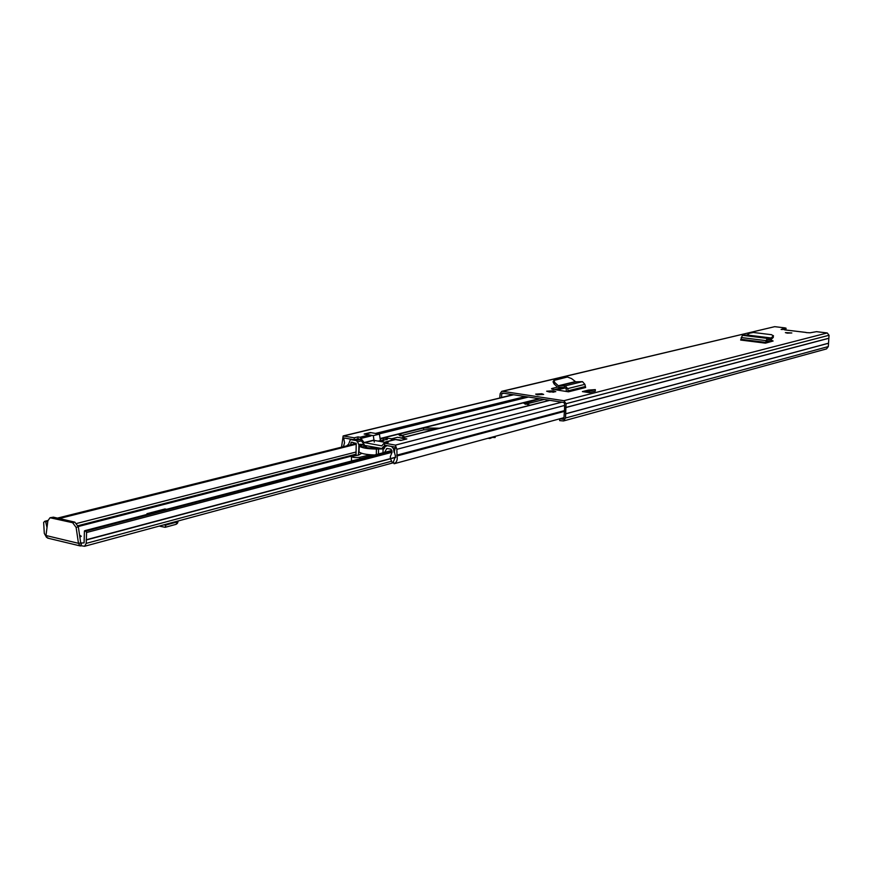 <?xml version="1.0" encoding="UTF-8"?>
<svg xmlns="http://www.w3.org/2000/svg" width="873" height="873" viewBox="0 0 873 873"><rect width="100%" height="100%" fill="white"/><g stroke="black" fill="none" stroke-linecap="round" stroke-linejoin="round"><path stroke-width="1.31" d="M787.228 333.137L785.394 332.613L791.833 332.962L787.228 333.137M537.473 394.814L535.651 394.138L541.817 393.745L543.65 394.421L537.473 394.814M589.428 392.664L595.266 391.169L595.331 389.609L588.249 390.122L582.378 391.606L589.428 392.664L589.482 391.104L582.378 391.606M771.634 341.441L771.699 340.372L767.269 339.815M771.699 340.372L773.118 341.005L766.319 342.914L766.963 339.837L768.72 339.717L768.807 338.255L767.105 338.375L765.392 343.144L766.319 342.914M785.82 329.437L781.106 329.448L785.231 327.921L774.711 326.666L502.466 391.3L563.893 400.707L566.053 403.686L565.508 418.014L563.467 420.961L559.658 420.59L559.724 418.822L563.98 417.665L394.105 463.749C396.757 462.297 397.728 459.7 397.029 455.946L396.855 449.289L395.414 445.121L384.622 443.2L384.578 445.186L395.371 447.118L394.312 451.788L395.48 456.328L393.417 461.828L394.105 463.749M806.27 332.602L810.089 332.799L816.462 331.664L827.255 332.962L829.044 335.265L828.313 346.559L826.513 348.916L563.467 420.961M552.882 390.809L555.795 391.65L549.564 392.042L546.651 391.202L552.882 390.809L552.827 392.25M552.042 388.463L551.496 388.78L552.958 389.347L568.454 391.813L567.679 388.605L565.224 385.866L564.416 385.888L564.351 387.634L557.541 387.121L552.042 388.463L552.02 389.129M770.75 341.703L766.516 341.179M562.245 387.656L554.42 389.587M501.549 397.575L501.68 393.767L502.411 393.046L563.827 402.486L564.525 403.446L564.58 408.237L563.98 417.774L562.965 419.226L559.724 418.822M499.716 398.023L500.207 393.548L501.757 391.333L774.711 326.666M501.757 391.333L502.466 391.3M806.095 332.427L784.969 329.907M557.541 387.121L554.082 383.967L553.056 381.817L553.853 380.464L567.406 377.005L571.575 378.587L575.733 381.817L582.466 381.643L584.888 384.338L585.663 387.503L568.454 391.813M566.348 391.508L566.184 388.529L564.351 387.634M553.853 380.464L554.868 382.603L558.338 385.757L564.416 385.888M768.807 338.255L771.11 338.037L773.172 336.094L771.754 334.73L753.41 332.482L749.558 333.191L746.993 335.046L742.377 335.308L740.653 340.044L765.392 343.144M773.413 335.614L773.249 337.436L771.285 339.324L768.72 339.717M589.482 391.104L595.331 389.609M81.505 545.778L84.572 546.28L86.209 543.377L86.58 532.508L85.761 531.188L84.419 530.991L84.092 542.875L81.025 543.028L81.058 545.898L81.473 542.919M148.53 514.033L146.948 513.684L164.997 508.97L166.034 509.461M166.568 509.319L164.997 508.97M79.869 537.244L81.254 536.218L79.574 535.204M391.879 452.345L86.58 532.508M46.509 537.342L44.294 533.359L43.65 522.436L44.741 521.29L45.712 521.934L47 527.587M46.324 532.912L46.684 530.107M356.064 452.018L76.835 523.429M48.495 538.074L47.568 538.084L45.985 535.52L47.873 520.81L50.034 517.744L72.634 522.709L74.849 522.141L53.417 517.176L51.191 517.733M80.796 542.973L78.461 543.312L80.109 545.909L81.058 545.898M80.676 542.711L78.341 526.834L76.126 527.401L72.634 522.709M45.985 535.52L78.461 543.312L76.126 527.401M50.099 517.733L53.417 517.176M74.849 522.141L78.341 526.834M176.15 524.313L176.913 522.032L178.223 521.028L177.459 523.309L176.15 524.313L165.15 527.314L159.213 526.103M176.913 522.032L165.968 524.989L165.15 527.314M163.229 525.011L165.968 524.989M492.448 437.384L495.078 437.559L493.823 436.806L490.102 438.41L488.815 438.05M351.546 460.999L351.404 456.524L358.759 454.997L361.771 453.327M359.774 458.849L359.807 457.31C355.595 457.856 352.79 457.594 351.404 456.524M359.807 457.31L370.327 454.768M525.164 404.275L544.195 399.474M382.058 440.516L381.305 440.712M434.896 429.396L423.612 429.876L399.998 435.878M439.501 428.228L423.656 427.988L400.98 433.674L398.896 434.896L405.072 436.969M530.107 405.225L523.942 403.359L539.983 398.819M383.487 439.806L383.52 438.213L380.159 438.944M383.52 438.213L386.313 438.191L386.281 439.741M391.802 438.748L386.313 438.191M380.432 438.988L380.399 440.549L382.221 440.876L383.793 440.472L382.058 440.167L387.241 439.501L387.274 437.951M384.622 443.2L388.332 442.251L386.248 441.891L395.709 439.479L401.613 440.265L406.229 439.086L400.882 438.028M384.862 447.151L382.363 447.794L384.884 445.241M374.015 440.374L384.906 442.305M376.863 434.481L375.466 433.434L371.08 432.67L364.794 433.946L369.585 434.885L360.036 437.231L364.063 442.546L381.741 445.852L384.786 442.436L386.248 441.891M341.55 447.162L343.133 435.954L354.231 437.799L357.985 436.871L357.952 438.835L360.233 439.37L364.27 444.684M357.952 438.835L354.198 439.763L343.624 437.897L344.562 442.807L343.351 446.714M357.985 436.871L360.036 437.231M354.231 437.799L354.198 439.763M376.318 454.527L376.416 449.06C367.129 448.886 361.357 447.849 359.087 445.928L358.978 451.832C360.931 453.622 366.125 454.669 374.572 454.986M358.989 451.45L359.447 444.477L358.585 444.324L357.57 441.803L361.171 440.909M358.792 449.901L358.388 455.193M375.696 448.711L375.881 447.718L374.43 447.587C369.77 448.209 366.627 447.936 364.99 446.758L366.289 445.994L364.849 445.863L362.764 447.074L360.484 445.383L360.844 444.728L360.811 446.038M375.706 447.816L370.468 448.471L381.676 448.482L360.844 444.728M346.734 445.874L348.643 444.117L350.368 439.61L356.206 440.549L357.57 441.803M356.075 443.168L350.75 444.859M350.531 444.553L351.448 442.109L356.217 443.44L356.009 455.553M384.6 452.367L386.848 448.482L391.028 449.169L392.141 452.072L390.286 456.699L390.46 458.587M393.81 462.941L392.032 462.09L390.504 458.772M394.105 452.334L393.516 448.755L395.273 448.307M392.959 446.681L387.503 445.71M387.219 445.666L385.08 446.736L383.967 448.897L376.416 449.06M358.585 444.324L363.594 444.422M382.385 447.794L384.349 448.144M378.555 449.028L378.467 453.971M383.367 447.543L384.556 447.751M391.966 446.943L393.516 448.755M385.953 445.994L386.51 445.972M383.007 452.781L383.083 448.733M391.093 440.516L391.442 438.835L400.762 440.483L406.829 438.933L397.521 437.297L391.442 438.835M378.173 441.105L380.399 440.549L379.417 434.132L370.294 432.528L364.15 434.034L373.295 435.649L374.288 442.087M379.417 434.132L373.295 435.649M382.047 440.843L382.058 440.167M784.598 329.863L806.008 332.438M827.255 332.962L563.893 400.707M767.225 341.267L766.494 341.452M513.008 394.672L501.56 397.444M503.808 393.265L501.68 393.767M563.423 418.985L562.43 419.258M828.313 346.559L565.508 418.014M828.553 343.187L565.693 413.747M828.521 343.264L565.66 413.835M828.87 338.288L565.922 407.527M828.848 338.222L565.911 407.44M829.044 335.265L566.053 403.686M553.919 390.962L553.875 392.195M785.809 329.601L785.886 328.215M584.954 386.608L567.745 390.908M584.888 384.338L567.679 388.605M582.466 381.643L565.224 385.866M575.733 381.817L558.807 385.953M575.242 381.643L558.338 385.757M554.868 382.603L554.082 383.967M765.763 342.402L741.024 339.302M765.937 340.623L741.188 337.535M767.105 338.375L742.377 335.308M771.11 338.037L746.993 335.046M771.208 337.982L747.124 335.003M773.249 337.436L773.172 336.094M356.02 454.931L78.286 526.517M391.977 451.057L85.761 531.188M395.633 457.212L86.121 539.798M395.655 457.397L86.165 540.027M391.475 461.271L86.209 543.377M356.195 444.226L59.266 518.54M47.797 521.41L45.712 521.934M356.031 454.178L78.068 525.688M494.62 437.187L494.805 436.424M539.667 398.775L380.126 438.759M385.048 446.79L383.16 447.282M561.841 402.18L395.414 445.121M549.837 400.336L401.536 438.006M564.449 405.498L396.855 449.289M564.94 411.248L397.029 455.946M565.027 410.485L396.724 455.182M370.981 435.933L361.444 438.29M525.339 396.571L375.466 433.434M513.63 394.771L343.755 435.933M565.857 387.798L556.952 390.002M528.427 397.04L378.751 434.012M373.589 440.167L364.063 442.546M373.83 440.341L364.303 442.72M539.154 398.699L380.093 438.53M344.977 438.115L343.471 438.486M400.98 433.674L400.936 435.583M423.656 427.988L423.612 429.876M525.481 402.453L525.426 404.199M366.114 446.092L366.093 447.456M386.412 448.853L387.579 448.547M350.891 439.599L351.895 439.348M360.331 439.523L356.206 440.549M350.935 442.709L352.692 442.284M786.027 328.139L785.94 329.525M393.057 462.865L84.572 546.28M47.568 538.084L80.109 545.909M391.868 450.468L84.812 530.675M356.217 443.495L57.454 518.115M47.917 520.494L44.741 521.29M488.094 438.246L489.502 438.486M495.395 436.271L495.078 437.559M395.043 439.512L385.593 441.913M549.532 400.292L401.209 437.94M513.346 394.727L343.133 435.954M358.868 445.361L358.77 451.265M366.289 445.994L366.267 447.5M375.881 447.718L375.859 448.711M351.633 439.305L350.368 439.61"/></g></svg>

